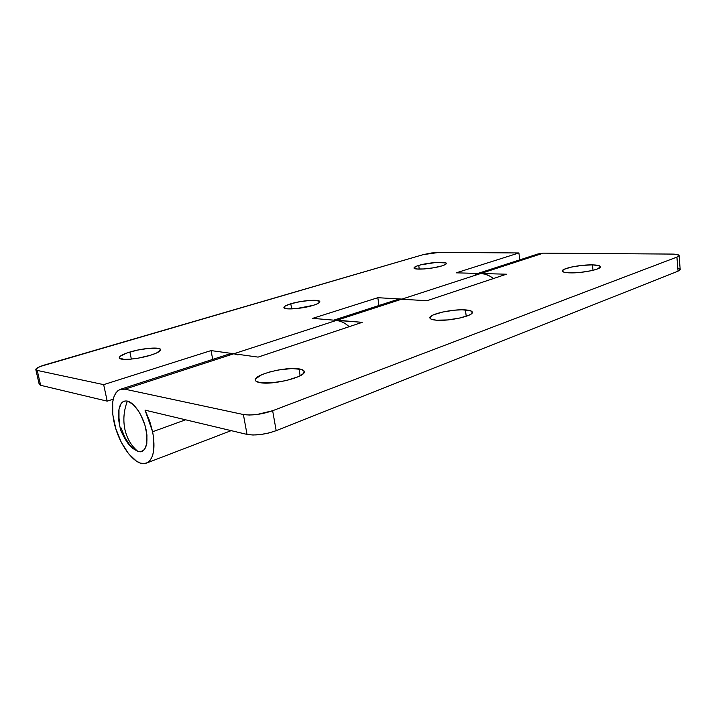 <?xml version="1.0" encoding="UTF-8"?>
<svg xmlns="http://www.w3.org/2000/svg" width="716" height="716" viewBox="0 0 716 716"><rect width="100%" height="100%" fill="white"/><g stroke="black" fill="none" stroke-linecap="round" stroke-linejoin="round"><path stroke-width="1.07" d="M133.069 448.556L137.991 451.51L140.479 451.805L142.69 451.134L144.525 449.496L146.807 443.598L146.941 434.961L144.865 424.946L140.891 415.155L138.394 410.841L132.872 404.227L127.385 401.103C123.054 400.342 120.297 402.965 119.116 408.97C117.719 413.812 118.31 421.035 120.897 430.656C124.969 439.794 129.041 445.782 133.131 448.61L137.991 451.51C131.332 445.987 126.956 438.559 124.861 429.233C122.964 419.827 123.805 410.447 127.385 401.103C123.805 410.447 122.964 419.827 124.861 429.233C126.956 438.559 131.332 445.987 137.991 451.51C145.715 452.387 148.436 445.227 146.162 430.03C143.361 416.265 134.402 402.58 127.385 401.103L124.933 401.005L122.794 401.882L121.058 403.69L119.098 409.051M118.99 409.749L118.999 418.242L119.787 423.013M121.058 427.9L124.861 437.333L129.856 445.164L132.576 448.118M298.975 368.874C302.215 369.358 303.969 370.235 304.246 371.506C306.546 376.75 272.984 385.342 260.051 382.657L271.713 382.854L286.239 380.572L298.456 376.625L303.128 373.761L304.175 371.237L301.543 369.429L291.851 368.543L278.3 370.011L269.252 372.087L261.707 374.719L255.594 378.871L255.317 380.106L255.979 381.172L260.051 382.657C257.142 382.147 255.558 381.297 255.317 380.124C253.473 374.719 285.765 366.52 298.975 368.874L300.147 375.793L298.975 368.874M465.409 309.903C469.759 310.207 472.068 310.977 472.354 312.212C473.813 315.845 448.932 321.412 436.357 320.195L447.536 319.954L460.003 318.002L469.329 315.04L471.128 314.002L472.336 312.104L470.296 310.663L462.115 309.804L454.472 310.189L442.488 312.069L433.27 314.924L430.235 316.928L430.343 318.665L431.605 319.345L436.357 320.195C432.285 319.855 430.128 319.094 429.886 317.922C428.687 314.235 452.682 308.865 465.409 309.903L466.232 316.284L465.409 309.903M592.454 264.884C597.52 265.001 600.196 265.618 600.5 266.728C601.494 269.323 581.75 273.306 569.945 272.859L580.524 272.384L591.443 270.684L596.956 269.153L600.491 266.871L599.211 265.699L592.454 264.884L582.108 265.394L571.565 267.032L564.208 269.279L562.355 270.764L563.367 271.973L564.942 272.411L569.945 272.859C565.103 272.707 562.561 272.098 562.32 271.033C561.487 268.419 580.569 264.544 592.454 264.884L593 270.317L592.454 264.884M475.37 274.255L480.731 273.503L402.043 299.082L377.815 297.704L312.659 318.36L336.484 320.392L340.807 321.377L345.202 323.587L349.193 326.693C344.978 322.889 340.735 320.786 336.484 320.392L233.855 353.749L258.073 357.114L233.855 353.749L124.879 389.173L243.386 414.519C251.871 415.71 261.626 414.439 272.644 410.715L676.915 257.089L272.644 410.715L276.179 430.665L678.061 271.176L276.179 430.665C265.242 434.514 255.531 435.767 247.047 434.415L253.008 435.015L260.678 434.514L268.84 432.983L276.179 430.665L272.644 410.715L257.053 414.483L249.347 415.029L243.386 414.519L247.047 434.415L145.035 410.143L247.047 434.415L243.386 414.519L124.879 389.173L121.29 389.092L118.176 390.444L115.661 393.156L113.817 397.094L112.698 402.097L112.761 414.51L115.777 428.553L121.29 442.264L128.54 453.702L136.523 461.22L140.434 463.1L144.095 463.601L147.353 462.679L150.083 460.343L152.168 456.656L153.51 451.742L153.752 439.042L152.624 431.748L149.546 420.704L145.035 410.143L152.624 431.748L185.614 419.8L152.624 431.748C155.623 448.959 153.564 459.403 146.431 463.1C135.968 467.763 118.596 444.94 113.916 421.455C110.613 403.878 112.761 393.165 120.351 389.334L124.879 389.173L233.855 353.749L228.941 354.134L120.351 389.334M396.172 299.932L401.533 299.243L427.067 300.702L401.533 299.243L337.057 320.204L362.242 322.334L258.073 357.114L362.242 322.334L334.497 320.222L337.057 320.204L401.533 299.243L396.252 299.906L333.763 320.159M476.516 273.933L480.731 273.503L506.409 274.21L427.067 300.702L506.409 274.21L480.731 273.503L543.363 253.142L671.975 254.082L543.363 253.142L537.922 253.983M228.869 354.16L233.855 353.749L211.05 350.58L233.855 353.749L336.484 320.392L312.659 318.36L377.815 297.704L402.043 299.082L480.731 273.503L456.262 272.832L518.912 252.963L439.284 252.381L518.912 252.963L519.718 259.881L518.912 252.963L456.262 272.832L480.731 273.503L485.117 274.174L489.511 275.955L493.449 278.542C489.314 275.338 485.081 273.655 480.731 273.503L543.363 253.142L538.002 253.956L477.948 273.423M678.061 271.176L680.2 269.52L678.061 271.176L676.915 257.089L678.061 271.176M680.182 269.44L678.795 268.545M679.072 255.531C678.813 254.627 676.441 254.144 671.975 254.082L676.19 254.332L679.054 255.442L676.915 257.089L679.072 255.531L680.2 269.529M129.882 352.039C142.547 348.119 160.5 346.687 160.599 349.641C160.644 351.225 157.251 353.104 150.423 355.27L156.509 353.033L160.59 350.008L160.402 349.247L157.735 348.253L149.062 348.307L137.436 350.115L126.589 353.113L120.064 356.335L119.348 358.072L124.136 359.378L130.589 359.163L138.528 358.09L150.423 355.27C137.732 359.298 119.187 360.783 119.241 357.812C119.277 356.147 122.83 354.223 129.882 352.039L131.35 359.092L129.882 352.039M290.803 303.781C301.543 300.434 319.927 299.064 319.828 301.678C319.873 302.725 317.671 303.951 313.232 305.347L317.725 303.647L319.757 302.098L319.739 301.454L315.765 300.344L310.422 300.389L300.38 301.588L290.803 303.781L284.825 306.26L283.921 307.665L287.662 308.865L296.326 308.605L313.232 305.347C302.492 308.793 283.625 310.171 283.885 307.558C283.885 306.457 286.185 305.204 290.803 303.781L291.672 308.918L290.803 303.781M418.735 265.421C427.9 262.53 446.587 261.152 446.345 263.425C446.381 264.132 444.887 264.965 441.87 265.905L445.28 264.571L446.122 263.953L445.952 262.951L436.089 262.45L421.151 264.768L416.748 266.084L414.027 267.909L416.739 268.992L424.087 268.956L433.565 267.793L441.87 265.905C432.724 268.858 413.615 270.245 414.036 267.972C414.018 267.229 415.584 266.379 418.735 265.421L419.254 269.127L418.735 265.421M402.043 299.082L404.549 299.413L402.043 299.082M103.659 384.635L37.223 370.423L40.642 385.306L107.212 401.148L103.659 384.635L37.223 370.423L36.212 370.065L36.015 368.928L40.087 366.529L423.263 254.627L431.22 253.008L439.284 252.381L423.263 254.627L45.072 364.829C38.968 366.673 35.881 368.257 35.818 369.59L37.223 370.423L40.642 385.306L107.212 401.148L113.235 399.161L107.212 401.148L103.659 384.635L211.05 350.58L103.659 384.635M39.407 383.695L39.21 384.367M39.219 384.403L40.642 385.306L39.219 384.403L35.818 369.59M211.05 350.58L212.715 359.396L211.05 350.58M233.855 353.749L238.034 354.984M377.815 297.704L378.979 305.499L377.815 297.704M231.17 430.638L146.494 463.082"/></g></svg>
